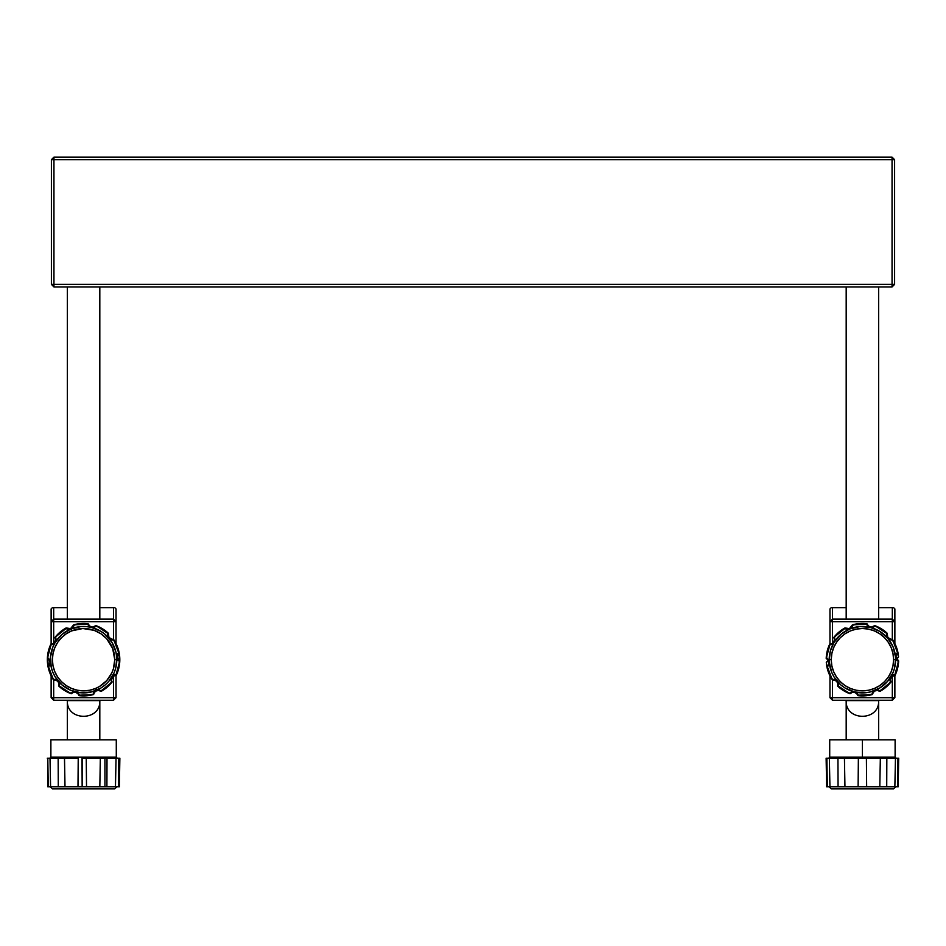 <?xml version="1.0" encoding="UTF-8"?>
<svg xmlns="http://www.w3.org/2000/svg" width="946" height="946" viewBox="0 0 946 946"><rect width="100%" height="100%" fill="white"/><g stroke="black" fill="none" stroke-linecap="round" stroke-linejoin="round"><path stroke-width="1.42" d="M99.815 739.807L99.815 700.608L99.815 739.807M67.355 700.608L67.355 739.807L67.355 700.608L99.815 700.608L67.355 700.608C66.303 721.514 100.867 721.514 99.815 700.608L99.815 700.608M70.903 628.984L71.683 630.876A31.171 31.171 0 0 1 114.762 659.681L116.807 659.681A33.216 33.216 0 0 0 70.903 628.984A5.108 5.108 0 0 1 68.952 629.374L68.952 628.901A4.647 4.647 0 0 0 73.552 624.868L73.965 625.223A5.108 5.108 0 0 1 70.903 628.984L62.034 634.399L55.282 642.299A5.108 5.108 0 0 1 51.084 644.734L50.788 644.273A4.647 4.647 0 0 0 55.01 637.415L55.554 637.462A5.108 5.108 0 0 1 55.282 642.299L56.027 639.91L55.554 637.462A35.771 35.771 0 0 1 66.078 628.487L60.083 632.105L55.01 637.415L55.566 639.744L54.88 642.062L53.13 643.718L50.788 644.273L48.364 651.191L47.844 658.18A5.108 5.108 0 0 1 48.506 666.693L47.998 666.492A4.647 4.647 0 0 0 47.371 658.463L49.204 660.024L50.008 662.295L49.559 664.66L47.998 666.492L50.103 673.517L53.792 679.476A5.108 5.108 0 0 1 59.326 685.968L58.794 686.11A4.647 4.647 0 0 0 53.567 679.985L55.968 680.174L57.954 681.534L58.983 683.71L58.794 686.11L64.624 690.556L71.116 693.205A5.108 5.108 0 0 1 79.417 695.215L79.062 695.629A4.647 4.647 0 0 0 71.234 693.749L73.28 692.484L75.692 692.425L77.809 693.572L79.062 695.629L86.393 695.807L93.205 694.139A5.108 5.108 0 0 1 101.092 690.876L101.056 691.42A4.647 4.647 0 0 0 93.619 694.494L94.529 692.271L96.445 690.817L98.833 690.497L101.056 691.42L107.087 687.257L111.616 681.9A5.108 5.108 0 0 1 111.131 679.736L111.604 679.736A4.647 4.647 0 0 0 112.16 681.96L111.131 679.736A5.108 5.108 0 0 1 116.086 674.628L116.382 675.089A4.647 4.647 0 0 0 111.604 679.736L113.012 676.402L116.382 675.089L118.806 668.172L119.326 661.183A5.108 5.108 0 0 1 116.689 656.713L117.15 656.713A4.647 4.647 0 0 0 119.799 660.899L116.689 656.713A5.108 5.108 0 0 1 118.664 652.669L119.172 652.87A4.647 4.647 0 0 0 117.15 656.713L119.172 652.87L117.068 645.846L113.378 639.886A5.108 5.108 0 0 1 112.751 639.922L112.751 639.461A4.647 4.647 0 0 0 113.603 639.39A4.647 4.647 0 0 1 112.751 639.461L112.751 639.922A5.108 5.108 0 0 1 107.844 633.394L108.376 633.252A4.647 4.647 0 0 0 112.751 639.461L108.956 637.498L108.376 633.252L102.546 628.806L96.054 626.157A5.108 5.108 0 0 1 92.566 627.529L92.566 627.068A4.647 4.647 0 0 0 95.936 625.625L92.566 627.068L89.787 626.146L88.108 623.733L80.777 623.556L73.552 624.868L70.583 628.605L66.114 627.943A4.647 4.647 0 0 0 68.952 628.901L68.952 629.374A5.108 5.108 0 0 1 66.078 628.487L66.114 627.943A36.232 36.232 0 0 0 55.01 637.415L66.078 628.487L68.952 629.374L71.991 628.357L73.965 625.223A35.771 35.771 0 0 1 87.753 624.159L88.108 623.733A4.647 4.647 0 0 0 92.566 627.068L92.566 627.529A5.108 5.108 0 0 1 87.753 624.159L88.108 623.733A36.232 36.232 0 0 0 73.552 624.868L87.753 624.159L89.149 626.228L91.372 627.387A5.108 5.108 0 0 0 92.566 627.529L96.054 626.157A35.771 35.771 0 0 1 107.844 633.394L108.376 633.252A36.232 36.232 0 0 0 95.936 625.625L107.844 633.394L107.761 635.889L108.861 638.136L112.751 639.922A5.108 5.108 0 0 0 113.378 639.886A35.771 35.771 0 0 1 118.664 652.669L119.172 652.87A36.232 36.232 0 0 0 113.603 639.39L118.664 652.669L116.689 656.713A5.108 5.108 0 0 0 116.701 657.103L117.505 659.48L119.326 661.183A35.771 35.771 0 0 1 116.086 674.628L116.382 675.089A36.232 36.232 0 0 0 119.799 660.899L116.086 674.628L112.68 676.083L111.332 678.353L111.616 681.9A35.771 35.771 0 0 1 101.092 690.876L101.056 691.42A36.232 36.232 0 0 0 112.16 681.96L101.092 690.876L97.485 690.048L95.168 691.006L93.205 694.139A35.771 35.771 0 0 1 79.417 695.215L79.062 695.629A36.232 36.232 0 0 0 93.619 694.494L79.417 695.215L78.01 693.134L74.545 691.833L71.116 693.205A35.771 35.771 0 0 1 59.326 685.968L58.794 686.11A36.232 36.232 0 0 0 71.234 693.749L59.326 685.968L59.409 683.473L57.375 680.387L53.792 679.476A35.771 35.771 0 0 1 48.506 666.693L47.998 666.492A36.232 36.232 0 0 0 53.567 679.985L48.506 666.693L50.41 663.513L50.209 661.029L47.844 658.18A35.771 35.771 0 0 1 51.084 644.734L50.788 644.273A36.232 36.232 0 0 0 47.371 658.463L51.084 644.734L53.484 644.049L55.282 642.299L52.905 646.946L50.469 657.044L51.273 667.403L52.881 672.37L55.246 677.017L61.987 684.928L70.844 690.355L80.942 692.791L91.313 691.987L100.915 688.026L105.136 684.963L108.825 681.274L114.005 673.02L115.554 668.716L116.807 659.681A33.216 33.216 0 0 0 116.701 657.103L115.897 651.96L111.924 642.346L105.183 634.447L100.962 631.372L91.372 627.387L86.216 626.571L81.013 626.559L70.903 628.984A33.216 33.216 0 0 0 75.798 691.975A33.216 33.216 0 0 0 96.267 690.379L95.487 688.499A31.171 31.171 0 0 1 54.773 671.589A31.171 31.171 0 0 1 71.683 630.876L70.903 628.984M111.888 677.064A33.216 33.216 0 0 0 116.807 659.681L114.762 659.681A31.171 31.171 0 0 1 95.487 688.499L96.267 690.379A33.216 33.216 0 0 0 111.888 677.064M71.683 630.876L82.846 628.522L94.103 630.332L100.915 633.773L106.685 638.751L112.669 648.471L114.762 659.681L113.414 668.739L111.758 673.02L106.673 680.635L99.59 686.429L95.487 688.499L89.633 690.261L83.555 690.852L77.477 690.249L71.624 688.475L66.244 685.59L61.525 681.711L57.647 676.981L54.773 671.589L53 665.736L52.408 659.658L53.011 653.568L54.797 647.726L57.682 642.334L61.561 637.616L66.291 633.749L71.683 630.876M48.471 668.609L47.525 656.181M49.925 646.26L51.131 643.564A36.232 36.232 0 0 0 50.788 644.273M118.699 650.753L119.645 663.181M117.245 673.103L116.039 675.799A36.232 36.232 0 0 0 116.382 675.089M47.998 666.492A36.232 36.232 0 0 1 47.371 658.463M119.172 652.87A36.232 36.232 0 0 1 119.799 660.899M116.039 608.928L114.762 607.651L116.039 608.928L116.039 621.676L113.485 619.122L113.485 607.651L99.815 607.651L113.485 607.651L113.485 621.676L116.039 621.676L113.485 619.122L113.485 621.676L53.686 621.676L53.686 607.651L67.355 607.651L52.408 607.651L53.686 607.651L53.686 619.122L113.485 619.122L53.686 619.122L51.131 621.676L53.686 621.676L53.686 619.122L51.131 621.676L51.131 644.273L51.131 608.928L52.408 607.651L51.131 608.928L51.131 621.676L53.686 621.676L53.686 643.363L53.686 621.676L116.039 621.676L116.039 643.564L116.039 608.928M895.637 659.681L893.592 659.681A31.171 31.171 0 0 1 862.421 690.852A31.171 31.171 0 0 1 831.238 659.681L829.193 659.681A33.216 33.216 0 0 0 890.718 677.064A33.216 33.216 0 0 0 895.531 657.103A5.108 5.108 0 0 1 895.519 656.713L895.98 656.713A4.647 4.647 0 0 0 898.629 660.899L898.156 661.183A5.108 5.108 0 0 1 895.531 657.103L896.335 659.48L898.156 661.183A35.771 35.771 0 0 1 894.916 674.628L895.212 675.089A4.647 4.647 0 0 0 890.99 681.96L890.446 681.9A5.108 5.108 0 0 1 889.973 679.736L889.973 679.736A5.108 5.108 0 0 1 894.916 674.628L897.636 668.172L898.629 660.899L895.519 656.713A5.108 5.108 0 0 1 897.494 652.669L898.002 652.87A4.647 4.647 0 0 0 895.98 656.713L898.002 652.87L895.897 645.846L892.208 639.886A5.108 5.108 0 0 1 891.581 639.922L891.581 639.461A4.647 4.647 0 0 0 892.433 639.39A4.647 4.647 0 0 1 891.581 639.461L891.581 639.922A5.108 5.108 0 0 1 886.674 633.394L887.206 633.252A4.647 4.647 0 0 0 891.581 639.461L887.786 637.498L887.206 633.252L881.376 628.806L874.884 626.157A5.108 5.108 0 0 1 871.396 627.529L871.396 627.068A4.647 4.647 0 0 0 874.766 625.625L871.396 627.068L868.617 626.146L866.938 623.733L859.607 623.556L852.795 625.223A5.108 5.108 0 0 1 847.782 629.374L847.782 628.901A4.647 4.647 0 0 0 852.381 624.868L849.413 628.605L844.944 627.943L838.913 632.105L834.384 637.462A5.108 5.108 0 0 1 829.914 644.734L829.618 644.273A4.647 4.647 0 0 0 833.84 637.415L834.396 639.744L833.71 642.062L831.96 643.718L829.618 644.273L827.194 651.191L826.674 658.18A5.108 5.108 0 0 1 827.336 666.693L826.828 666.492A4.647 4.647 0 0 0 826.201 658.463L828.034 660.024L828.838 662.295L828.389 664.66L826.828 666.492L828.933 673.517L832.622 679.476A5.108 5.108 0 0 1 838.156 685.968L837.624 686.11A4.647 4.647 0 0 0 832.397 679.985L834.798 680.174L836.784 681.534L837.813 683.71L837.624 686.11L843.454 690.556L849.946 693.205A5.108 5.108 0 0 1 858.247 695.215L857.892 695.629A4.647 4.647 0 0 0 850.064 693.749L852.121 692.484L854.522 692.425L856.638 693.572L857.892 695.629L865.223 695.807L872.035 694.139A5.108 5.108 0 0 1 879.922 690.876L879.886 691.42A4.647 4.647 0 0 0 872.449 694.494L873.371 692.271L875.275 690.817L877.663 690.497L879.886 691.42L885.917 687.257L890.99 681.96L890.434 679.736L891.238 677.111L895.212 675.089A36.232 36.232 0 0 0 898.629 660.899L894.916 674.628L891.51 676.083L890.162 678.353L890.446 681.9A35.771 35.771 0 0 1 879.922 690.876L879.886 691.42A36.232 36.232 0 0 0 890.99 681.96L879.922 690.876L876.315 690.048L874.009 691.006L872.035 694.139A35.771 35.771 0 0 1 858.247 695.215L857.892 695.629A36.232 36.232 0 0 0 872.449 694.494L858.247 695.215L856.851 693.134L853.375 691.833L849.946 693.205A35.771 35.771 0 0 1 838.156 685.968L837.624 686.11A36.232 36.232 0 0 0 850.064 693.749L838.156 685.968L838.239 683.473L836.205 680.387L832.622 679.476A35.771 35.771 0 0 1 827.336 666.693L826.828 666.492A36.232 36.232 0 0 0 832.397 679.985L827.336 666.693L829.24 663.513L829.051 661.029L826.674 658.18A35.771 35.771 0 0 1 829.914 644.734L829.618 644.273A36.232 36.232 0 0 0 826.201 658.463L829.914 644.734L832.314 644.049L834.632 641.152L834.384 637.462A35.771 35.771 0 0 1 844.908 628.487L844.944 627.943A4.647 4.647 0 0 0 847.782 628.901L847.782 629.374A5.108 5.108 0 0 1 844.908 628.487L844.944 627.943A36.232 36.232 0 0 0 833.84 637.415L844.908 628.487L849.733 628.984L840.864 634.399L834.112 642.299L830.446 650.647L829.193 659.681A33.216 33.216 0 0 0 829.299 662.259L831.711 672.37L834.076 677.017L840.817 684.928L845.038 687.99L854.628 691.975L864.987 692.803L870.143 691.987L879.745 688.026L887.655 681.274L892.835 673.02L894.384 668.716L895.637 659.681A33.216 33.216 0 0 0 895.531 657.103L893.119 646.993L887.691 638.136L891.581 639.922A5.108 5.108 0 0 0 892.208 639.886A35.771 35.771 0 0 1 897.494 652.669L898.002 652.87A36.232 36.232 0 0 0 892.433 639.39L897.494 652.669L895.519 656.713A5.108 5.108 0 0 0 895.531 657.103A33.216 33.216 0 0 0 887.691 638.136L879.792 631.372L870.202 627.387A5.108 5.108 0 0 1 866.583 624.159L866.938 623.733A4.647 4.647 0 0 0 871.396 627.068L871.396 627.529A5.108 5.108 0 0 1 870.202 627.387A5.108 5.108 0 0 0 871.396 627.529L874.884 626.157A35.771 35.771 0 0 1 886.674 633.394L887.206 633.252A36.232 36.232 0 0 0 874.766 625.625L886.674 633.394L886.591 635.889L887.691 638.136A33.216 33.216 0 0 0 870.202 627.387L859.843 626.559L849.733 628.984L851.743 627.494L852.795 625.223A35.771 35.771 0 0 1 866.583 624.159L866.938 623.733A36.232 36.232 0 0 0 852.381 624.868L866.583 624.159L867.99 626.228L870.202 627.387A33.216 33.216 0 0 0 829.193 659.681L831.238 659.681A31.171 31.171 0 0 1 862.421 628.511A31.171 31.171 0 0 1 893.592 659.681L895.637 659.681M831.238 659.681L831.841 653.603L833.615 647.75L836.501 642.358L840.367 637.639L845.097 633.761L850.489 630.887L856.331 629.102L862.421 628.511L868.499 629.102L874.341 630.887L879.733 633.761L884.463 637.639L888.341 642.358L891.215 647.75L892.989 653.603L893.592 659.681L892.989 665.759L891.215 671.613L888.341 677.005L884.463 681.723L879.733 685.602L874.341 688.487L868.499 690.261L862.421 690.852L856.331 690.261L850.489 688.487L845.097 685.602L840.367 681.723L836.501 677.005L833.615 671.613L831.841 665.759L831.238 659.681M878.645 739.807L878.645 700.608L878.645 739.807M846.185 700.608L846.185 739.807L846.185 700.608L878.645 700.608L846.185 700.608C845.133 721.514 879.697 721.514 878.645 700.608C879.697 721.514 845.133 721.514 846.185 700.608M99.815 619.122L99.815 286.934L99.815 619.122M67.355 286.934L67.355 619.122L67.355 286.934M53.946 286.934L53.946 284.379L51.391 284.379L53.946 286.934L51.391 284.379L892.054 284.379L892.054 286.934L894.609 284.379L892.054 284.379L892.054 286.934L53.946 286.934L53.946 159.685L51.391 159.685L51.391 284.379L51.391 159.685L53.946 159.685L53.946 284.379L892.054 284.379L892.054 159.685L894.609 159.685L894.609 284.379L892.054 284.379L892.054 159.685L53.946 159.685L53.946 157.131L51.391 159.685L53.946 157.131L892.054 157.131L892.054 159.685L894.609 159.685L894.609 284.379L892.054 286.934L53.946 286.934M894.609 159.685L892.054 157.131L892.054 159.685L53.946 159.685L53.946 157.131L892.054 157.131L894.609 159.685M894.869 608.928L893.592 607.651L894.869 608.928L894.869 621.676L892.315 619.122L892.315 607.651L878.645 607.651L892.315 607.651L892.315 621.676L894.869 621.676L892.315 619.122L892.315 621.676L832.515 621.676L832.515 607.651L846.185 607.651L831.238 607.651L832.515 607.651L832.515 619.122L892.315 619.122L832.515 619.122L829.961 621.676L832.515 621.676L832.515 619.122L829.961 621.676L829.961 644.273L829.961 608.928L831.238 607.651L829.961 608.928L829.961 621.676L832.515 621.676L832.515 643.363L832.515 621.676L894.869 621.676L894.869 643.564L894.869 608.928M116.039 697.687L113.485 697.687L113.485 700.241L116.039 697.687L113.485 697.687L113.485 700.241L53.686 700.241L53.686 697.687L113.485 697.687L113.485 676L113.485 697.687L51.131 697.687L53.686 700.241L53.686 679.961L53.686 697.687L51.131 697.687L51.131 675.799L51.131 697.687L53.686 700.241L113.485 700.241L116.039 697.687L116.039 675.101L116.039 697.687M113.485 639.401L113.485 621.676L113.485 639.401M828.258 660.379A4.647 4.647 0 0 1 826.284 662.377L828.59 659.516M896.583 658.984A4.647 4.647 0 0 1 898.546 656.985L896.276 659.729M829.571 674.983L828.188 671.577M827.159 668.053L826.284 662.377A36.232 36.232 0 0 0 826.828 666.492M826.851 652.752L827.738 649.193M828.98 645.728L829.961 643.564A36.232 36.232 0 0 0 829.618 644.273M895.259 644.38L896.642 647.785M897.671 651.309L898.546 656.985A36.232 36.232 0 0 0 898.002 652.87M897.979 666.611L897.092 670.17M895.862 673.635L894.869 675.799A36.232 36.232 0 0 0 895.212 675.089M50.363 786.824L52.408 788.869L114.762 788.869L116.807 786.824L114.762 788.869L52.408 788.869L50.363 786.824L48.246 786.824L47.797 758.207L47.808 786.824L47.797 758.207L49.996 758.207L50.587 786.824L47.832 786.824M82.621 758.207L86.24 758.207L82.018 758.207L82.148 786.824L82.148 758.195L86.24 758.207L86.524 786.824L77.986 786.824L78.222 758.207L64.47 758.207L65.002 786.824L58.285 786.824L58.155 758.207L49.996 758.207L50.587 786.824L58.285 786.824L58.155 758.207L64.47 758.207L49.996 758.207M116.051 758.207L107.004 758.207L106.91 786.824L115.459 786.824L116.051 758.207L119.87 758.207L118.818 758.207L118.404 786.824L115.459 786.824L116.051 758.207L104.935 758.207L107.004 758.207L106.91 786.824L104.935 786.824L104.935 758.207L102.629 758.207L104.935 758.207L104.935 786.824L99.827 786.824L100.335 758.207L102.629 758.207L86.24 758.207L86.524 786.824L99.827 786.824L100.335 758.207L102.121 758.207M117.316 758.207L116.287 757.178L50.883 757.178L49.854 758.207L50.883 757.178L116.287 757.178L116.287 739.807L50.883 739.807L50.883 757.178L50.883 739.807L116.287 739.807L116.287 757.178L117.316 758.207M50.54 758.207L47.3 758.207M115.341 786.824L118.404 786.824L118.818 758.207L115.944 758.207M64.517 758.207L65.002 786.824L77.986 786.824L78.222 758.207L64.47 758.207M119.338 786.824L118.404 786.824L119.362 786.824L119.87 758.207M100.335 758.207L86.24 758.207M65.002 786.824L115.459 786.824M50.587 786.824L64.884 786.824M829.193 786.824L831.238 788.869L893.592 788.869L895.637 786.824L893.592 788.869L831.238 788.869L829.193 786.824M844.471 758.207L837.943 758.207L844.435 758.207L844.955 786.824L858.117 786.824L858.365 758.207L866.394 758.207L866.654 786.824L858.117 786.824L858.365 758.207L844.435 758.207L844.955 786.824L838.061 786.824L837.943 758.207L829.346 758.207L829.938 786.824L826.638 786.824L826.13 758.207L826.638 786.824L827.312 786.824L826.875 758.207L826.13 758.207L830.233 758.207M829.713 757.178L828.684 758.207L829.713 757.178L862.421 757.178L829.713 757.178L829.713 739.807L862.421 739.807L862.421 757.178L895.117 757.178L862.421 757.178L862.421 739.807L829.713 739.807M896.146 758.207L895.117 757.178L896.146 758.207M895.46 758.207L886.84 758.207L886.721 786.824L894.857 786.824L895.46 758.207L898.7 758.207L897.943 758.207L897.506 786.824L894.857 786.824L895.46 758.207L886.84 758.207L886.721 786.824L879.804 786.824L880.336 758.207L886.84 758.207L880.348 758.207M895.117 739.807L862.421 739.807L895.117 739.807L895.117 757.178M829.689 758.207L826.875 758.207L827.312 786.824L830.281 786.824M894.538 786.824L897.506 786.824L897.943 758.207L895.129 758.207M880.336 758.207L862.693 758.207L866.394 758.207L866.654 786.824L879.804 786.824L880.336 758.207L866.394 758.207M862.078 758.207L862.693 758.207M858.365 758.207L844.435 758.207M837.943 758.207L829.346 758.207L829.938 786.824L838.061 786.824L837.943 758.207M897.506 786.824L898.192 786.824L897.506 786.824M844.955 786.824L879.804 786.824M829.938 786.824L844.825 786.824M879.91 786.824L894.857 786.824M878.645 619.122L878.645 286.934L878.645 619.122M846.185 286.934L846.185 619.122L846.185 286.934M894.869 697.687L892.315 697.687L892.315 700.241L894.869 697.687L892.315 697.687L892.315 700.241L832.515 700.241L832.515 697.687L892.315 697.687L892.315 676L892.315 697.687L829.961 697.687L832.515 700.241L832.515 679.961L832.515 697.687L829.961 697.687L829.961 675.799L829.961 697.687L832.515 700.241L892.315 700.241L894.869 697.687L894.869 675.101L894.869 697.687M892.315 639.401L892.315 621.676L892.315 639.401M898.7 758.207L898.192 786.824"/></g></svg>
